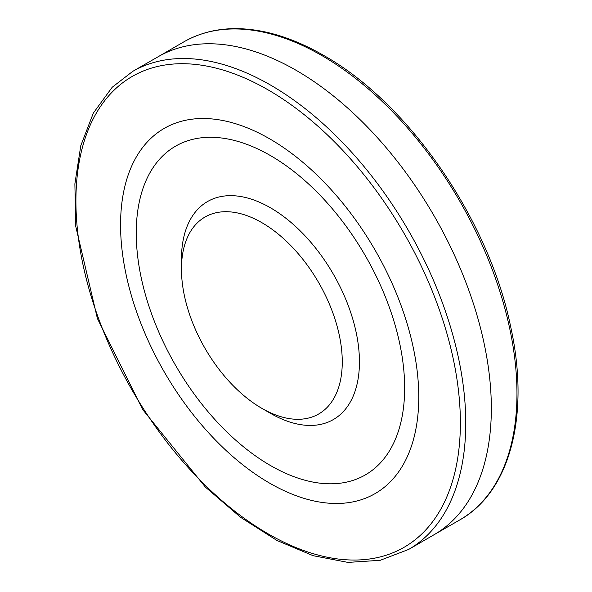 <?xml version="1.0" encoding="UTF-8"?>
<svg xmlns="http://www.w3.org/2000/svg" width="592" height="592" viewBox="0 0 592 592"><rect width="100%" height="100%" fill="white"/><g stroke="black" fill="none" stroke-linecap="round" stroke-linejoin="round"><path stroke-width="0.89" d="M434.18 534.657A275.953 159.322 -120 0 0 476.368 313.153A275.953 159.322 -120 0 0 295.615 70.019A275.953 159.322 -120 0 0 293.188 68.642A275.953 159.322 -120 0 0 234.98 46.383A275.953 159.322 -120 0 0 158.33 56.632A275.953 159.322 -120 0 0 158.131 56.751L183.698 41.943C206.46 28.986 232.878 25.493 262.952 31.472C282.858 35.527 303.2 43.571 323.972 55.596C408.769 103.245 488.785 219.499 510.607 326.436C530.143 414.496 510.526 491.641 459.688 519.976L434.077 534.717M261.856 222.659A113.708 65.653 60 0 1 342.265 361.927A113.708 65.653 60 0 1 261.856 408.347A113.708 65.653 60 0 1 181.455 269.079A113.708 65.653 60 0 1 261.856 222.659M181.455 269.079L181.455 259.17A125.852 72.661 60 0 1 270.448 207.785A125.852 72.661 60 0 1 359.44 361.927A125.852 72.661 60 0 1 270.44 413.305L261.856 408.347M270.448 155.578A189.795 109.579 60 0 1 386.672 455.13A189.795 109.579 60 0 1 154.223 320.931A189.795 109.579 60 0 1 270.448 155.578M269.663 138.831A210.856 121.737 60 0 1 398.786 471.632A210.856 121.737 60 0 1 140.541 322.529A210.856 121.737 60 0 1 269.663 138.831M459.732 519.946A275.99 159.344 -120 0 0 502.186 299.012A275.99 159.344 -120 0 0 322.115 55.722A275.99 159.344 -120 0 0 261.42 31.739A275.99 159.344 -120 0 0 183.712 41.936M408.621 549.457A275.99 159.344 -120 0 0 450.49 326.932A275.99 159.344 -120 0 0 268.479 83.894A275.99 159.344 -120 0 0 132.726 71.373L158.33 56.632M112.687 91.56A271.854 156.954 -120 0 0 190.476 470.078A271.854 156.954 -120 0 0 456.425 465.334A271.854 156.954 -120 0 0 266.237 88.815A271.854 156.954 -120 0 0 112.687 91.56M132.726 71.373L112.184 87.268L93.336 113.094L80.786 145.684L74.881 183.875L75.754 226.381L97.391 318.489L142.657 409.523L205.35 487.053L240.618 517.327L276.945 540.466L313.109 555.681L347.904 562.4L380.175 560.313L408.717 549.406L434.284 534.598"/></g></svg>
